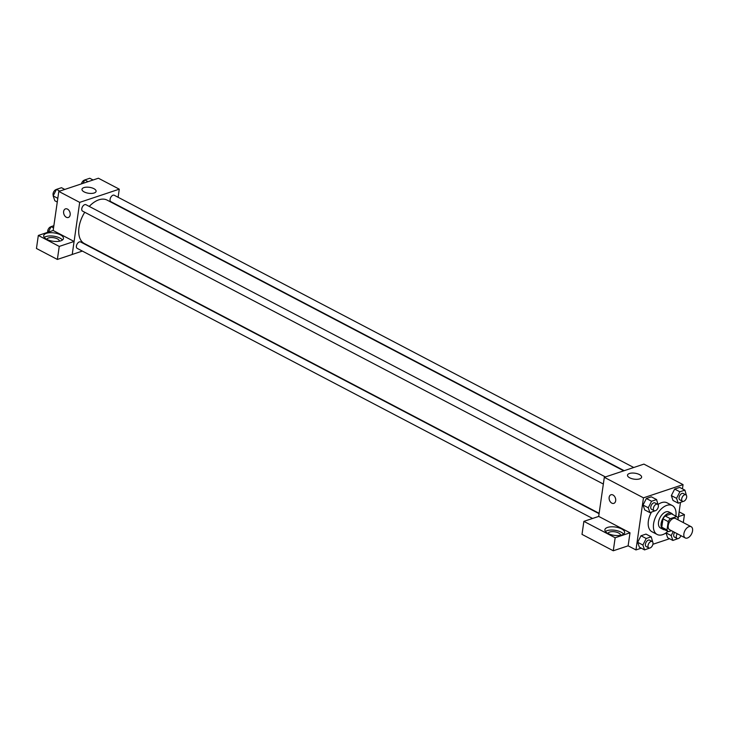 <?xml version="1.0" encoding="UTF-8"?>
<svg xmlns="http://www.w3.org/2000/svg" width="729" height="729" viewBox="0 0 729 729"><rect width="100%" height="100%" fill="white"/><g stroke="black" fill="none" stroke-linecap="round" stroke-linejoin="round"><path stroke-width="1.09" d="M692.55 530.885A6.351 3.7 -62.3 0 1 689.634 536.58A6.351 3.7 -62.3 0 1 685.269 537.947A6.351 3.7 -62.3 0 1 684.941 530.612A6.351 3.7 -62.3 0 1 691.165 526.702A6.351 3.7 -62.3 0 1 692.55 530.885M685.269 537.947L669.614 529.737A6.351 3.7 -62.3 0 1 669.277 522.401A6.351 3.7 -62.3 0 1 675.51 518.492L691.165 526.702M668.447 531.687L663.226 528.953A8.62 5.021 -62.3 0 1 661.786 527.213L662.989 518.857A8.62 5.021 -62.3 0 1 665.103 515.932L671.455 513.808L676.676 516.551L670.325 518.665A8.62 5.021 -62.3 0 0 668.211 521.59L667.008 529.947A8.62 5.021 -62.3 0 0 668.447 531.687L671.436 530.694M677.897 519.75L678.107 518.292A8.62 5.021 -62.3 0 0 676.676 516.551M672.803 514.519A9.067 5.285 117.7 0 0 671.546 513.353A9.067 5.285 117.7 0 0 662.652 518.93A9.067 5.285 117.7 0 0 663.126 529.418A9.067 5.285 117.7 0 0 664.802 529.783M663.126 529.418L660.52 528.042A9.067 5.285 -62.3 0 1 660.046 517.563A9.067 5.285 -62.3 0 1 668.94 511.986L671.546 513.353M665.103 515.932L670.325 518.665M661.786 527.213L667.008 529.947M662.989 518.857L668.211 521.59M667.892 531.395A16.32 9.513 -62.3 0 1 657.148 534.475A16.32 9.513 -62.3 0 1 656.3 515.594A16.32 9.513 -62.3 0 1 672.302 505.561A16.32 9.513 -62.3 0 1 675.883 516.132M657.148 534.475L651.936 531.733A16.32 9.513 -62.3 0 1 651.48 512.132M658.232 504.377A16.32 9.513 -62.3 0 1 667.081 502.819L672.302 505.561M682.444 488.858L683.055 484.621L643.47 497.834L635.961 549.93L641.265 548.162M652.902 544.281L669.577 538.722M677.988 519.795L680.485 502.454M667.655 537.72L666.005 532.917L667.655 537.72L672.876 540.453L677.952 538.631M652.719 542.039L651.216 536.826L645.994 534.093L640.991 535.76L637.675 542.294L639.351 547.16L644.573 549.894L649.648 548.071M658.087 504.787L656.583 499.575L651.361 496.841L646.359 498.508L643.042 505.042L644.718 509.908L649.94 512.642L655.016 510.819M686.39 495.337L684.886 490.134L679.665 487.4L674.671 489.068L671.345 495.602L673.022 500.468L678.243 503.201L683.319 501.379M612.998 495A4.538 3.153 71.6 0 1 615.695 499.438A4.538 3.153 71.6 0 1 613.845 503.365A4.538 3.153 71.6 0 1 609.417 500.067A4.538 3.153 71.6 0 1 610.975 494.763A4.538 3.153 71.6 0 1 612.998 495M630.002 532.799L615.158 537.756L583.883 521.363L598.728 516.414L630.002 532.799L628.125 545.83L635.961 549.93M683.055 484.621L643.907 464.109L604.314 477.313L643.47 497.834M604.314 477.313L598.682 516.424M610.975 494.763A4.538 3.153 -108.4 0 0 609.426 500.067A4.538 3.153 -108.4 0 0 613.845 503.365M621.928 534.94A9.978 4.201 -171.8 0 1 610.811 534.594A9.978 4.201 -171.8 0 1 604.879 529.755A9.978 4.201 -171.8 0 1 615.349 527.021A9.978 4.201 -171.8 0 1 624.625 532.598A9.978 4.201 -171.8 0 1 621.928 534.94M623.605 534.111A9.978 4.201 8.2 0 0 614.884 530.275A9.978 4.201 8.2 0 0 605.434 531.496M608.004 533.473A6.351 2.67 -171.8 0 1 612.032 531.651A6.351 2.67 -171.8 0 1 618.611 532.99A6.351 2.67 -171.8 0 1 620.57 535.286M583.883 521.363L582.006 534.384L613.28 550.778L615.158 537.756M628.125 545.83L613.28 550.778M639.688 478.871A7.135 3.007 -171.8 0 1 631.733 478.625A7.135 3.007 -171.8 0 1 627.496 475.162A7.135 3.007 -171.8 0 1 634.977 473.212A7.135 3.007 -171.8 0 1 641.611 477.203A7.135 3.007 -171.8 0 1 639.688 478.871M678.918 513.389A9.978 4.201 -171.8 0 1 679.064 514.437A9.978 4.201 -171.8 0 1 678.626 515.403M678.444 516.642L684.44 514.647L679.136 511.858M684.44 514.647L683.301 522.584M599.129 513.316L84.345 243.532A24.522 14.298 -62.3 0 1 84.746 212.267M89.248 206.425A24.522 14.298 -62.3 0 1 107.108 200.101L623.723 470.843M633.729 467.499L114.253 195.254A3.627 2.114 117.7 0 0 111.756 196.037A3.627 2.114 117.7 0 0 110.088 199.29A3.627 2.114 117.7 0 0 110.881 201.678L624.179 470.688M592.568 518.465L77.201 248.379A3.627 2.114 -62.3 0 1 77.019 244.179A3.627 2.114 -62.3 0 1 80.573 241.946L599.074 513.681M603.348 484.047L82.577 211.128A3.627 2.114 -62.3 0 1 82.386 206.927A3.627 2.114 -62.3 0 1 85.94 204.694L605.425 476.948M92.364 247.732L91.909 247.887M82.359 251.077L72.226 254.457M118.107 197.277L119.274 189.166L79.689 202.37L74.094 241.463L59.249 246.42L38.327 235.449L53.171 230.501L74.057 241.445M74.094 241.463L72.217 254.494L57.372 259.442L36.45 248.48L38.327 235.449M46.838 239.385A6.351 2.67 -171.8 0 1 50.857 237.554A6.351 2.67 -171.8 0 1 57.445 238.893A6.351 2.67 -171.8 0 1 59.404 241.19M62.43 240.014A9.978 4.201 8.2 0 0 53.709 236.178A9.978 4.201 8.2 0 0 44.259 237.399M60.762 240.843A9.978 4.201 -171.8 0 1 49.645 240.497A9.978 4.201 -171.8 0 1 43.713 235.658A9.978 4.201 -171.8 0 1 54.183 232.925A9.978 4.201 -171.8 0 1 63.45 238.501A9.978 4.201 -171.8 0 1 60.762 240.843M59.249 246.42L57.372 259.442M119.274 189.166L98.397 178.222L58.803 191.426L53.171 230.501M84.172 191.918A7.135 3.007 -171.8 0 1 81.985 189.276A7.135 3.007 -171.8 0 1 89.467 187.326A7.135 3.007 -171.8 0 1 96.1 191.308A7.135 3.007 -171.8 0 1 91.635 193.422A7.135 3.007 -171.8 0 1 84.172 191.918M58.803 191.426L79.689 202.37M67.487 209.105A4.538 3.153 71.6 0 1 70.184 213.551A4.538 3.153 71.6 0 1 68.335 217.479A4.538 3.153 71.6 0 1 63.906 214.171A4.538 3.153 71.6 0 1 65.464 208.877A4.538 3.153 71.6 0 1 67.487 209.105M65.464 208.877A4.538 3.153 -108.4 0 0 63.915 214.171A4.538 3.153 -108.4 0 0 68.335 217.479M93.093 179.99L89.785 178.259L84.783 179.926L83.051 183.334M84.783 179.926L88.091 181.658M81.448 183.872A3.627 2.114 -62.3 0 1 84.71 180.072M64.781 189.431L61.482 187.699L56.479 189.367L53.153 195.901L54.839 200.767L57.272 202.042M53.153 195.901L57.81 198.334M56.479 189.367L59.778 191.098M53.326 195.554A3.627 2.114 -62.3 0 1 53.636 191.955A3.627 2.114 -62.3 0 1 56.397 189.522M53.864 225.698L51.112 226.619L48.314 232.123M51.112 226.619L53.545 227.895M47.759 232.305A3.627 2.114 -62.3 0 1 48.46 228.851A3.627 2.114 -62.3 0 1 51.03 226.774M684.886 490.134L679.884 491.802L676.567 498.335L678.243 503.201M682.49 501.251L679.884 499.884A3.627 2.114 -62.3 0 1 679.692 495.684A3.627 2.114 -62.3 0 1 683.246 493.451L685.861 494.827A3.627 2.114 -62.3 0 1 686.654 497.214A3.627 2.114 -62.3 0 1 684.987 500.468A3.627 2.114 -62.3 0 1 682.49 501.251A3.627 2.114 -62.3 0 1 682.308 497.05A3.627 2.114 -62.3 0 1 685.861 494.827M679.665 487.4L674.671 489.068L671.345 495.602L676.567 498.335M671.345 495.602L673.022 500.468M674.671 489.068L679.884 491.802M656.583 499.575L651.58 501.242L648.254 507.776L649.94 512.642M654.186 510.692L651.571 509.325A3.627 2.114 -62.3 0 1 651.389 505.124A3.627 2.114 -62.3 0 1 654.943 502.901L657.549 504.268A3.627 2.114 -62.3 0 1 658.342 506.655A3.627 2.114 -62.3 0 1 656.674 509.908A3.627 2.114 -62.3 0 1 654.186 510.692A3.627 2.114 -62.3 0 1 653.995 506.5A3.627 2.114 -62.3 0 1 657.549 504.268M651.361 496.841L646.359 498.508L643.042 505.042L648.254 507.776M643.042 505.042L644.718 509.908M646.359 498.508L651.58 501.242M673.213 531.623L671.199 535.587L672.876 540.453M680.95 535.678A3.627 2.114 -62.3 0 1 677.123 538.503L674.516 537.136A3.627 2.114 -62.3 0 1 674.653 532.38M666.042 532.89L671.199 535.587M677.123 538.503A3.627 2.114 -62.3 0 1 677.268 533.746M651.216 536.826L646.213 538.494L642.887 545.028L644.573 549.894M648.819 547.944L646.204 546.577A3.627 2.114 -62.3 0 1 646.022 542.376A3.627 2.114 -62.3 0 1 649.575 540.153L652.182 541.519A3.627 2.114 -62.3 0 1 652.974 543.907A3.627 2.114 -62.3 0 1 651.307 547.16A3.627 2.114 -62.3 0 1 648.819 547.944A3.627 2.114 -62.3 0 1 648.628 543.752A3.627 2.114 -62.3 0 1 652.182 541.519M645.994 534.093L640.991 535.76L637.675 542.294L642.887 545.028M637.675 542.294L639.351 547.16M640.991 535.76L646.213 538.494"/></g></svg>
